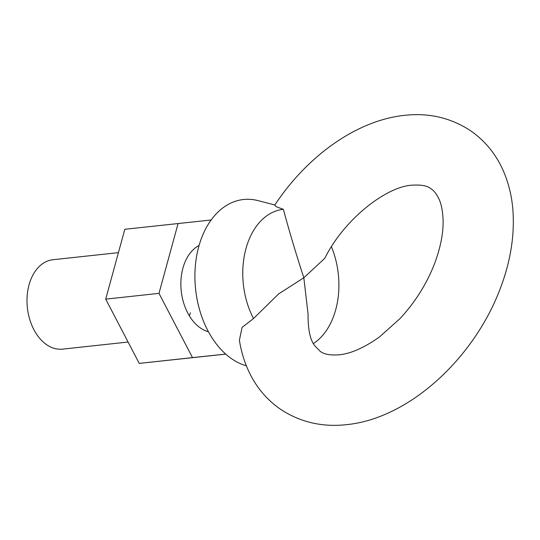 <?xml version="1.0" encoding="UTF-8"?>
<svg xmlns="http://www.w3.org/2000/svg" width="540" height="540" viewBox="0 0 540 540"><rect width="100%" height="100%" fill="white"/><g stroke="black" fill="none" stroke-linecap="round" stroke-linejoin="round"><path stroke-width="0.81" d="M190.391 312.721A44.962 30.564 -96.2 0 1 189.405 315.927M208.454 331.796A44.962 30.564 -96.2 0 1 182.898 268.211A44.962 30.564 -96.2 0 1 199.098 245.43M225.734 354.119L139.232 363.393L105.712 299.14L124.821 229.284L211.147 219.989M225.7 354.085L192.51 357.615L158.983 293.369L178.092 223.513M139.232 363.393L192.51 357.615M105.712 299.14L158.983 293.369M283.385 209.324L276.581 206.854L274.678 205.234C306.767 156.546 356.15 120.44 404.514 115.344C428.794 112.664 450.758 117.754 470.414 130.626C484.441 140.346 495.119 153.103 502.436 168.899C508.451 182.021 511.967 196.209 513 211.457C514.526 235.784 510.563 260.719 501.12 286.254C475.632 356.562 410.258 418.358 346.572 424.656C322.292 427.336 300.328 422.246 280.672 409.374C267.968 400.613 257.999 389.279 250.756 375.374C245.147 364.527 241.36 352.809 239.402 340.207L242.096 327.402L253.503 318.553L278.674 293.882L303.824 277.769C295.893 253.429 289.082 230.607 283.385 209.324A70.247 47.749 83.8 0 0 245.963 248.63A70.247 47.749 83.8 0 0 253.503 318.553M118.429 252.639L52.913 259.733A44.962 30.564 83.8 0 0 29.039 284.884A44.962 30.564 83.8 0 0 46.724 344.763A44.962 30.564 83.8 0 0 62.599 349.13L128.095 342.036M313.403 343.568A70.247 47.749 83.8 0 0 335.711 309.724A70.247 47.749 83.8 0 0 331.439 246.814M274.853 204.971L257.951 200.603A84.301 57.301 83.8 0 0 198.747 246.665A84.301 57.301 83.8 0 0 246.355 365.796M303.824 277.769L308.07 314.111C307.935 329.38 310.156 339.91 314.712 345.695L320.2 351.304C323.899 354.281 330.17 355.448 339.005 354.814C350.507 353.795 363.974 347.861 379.411 337.014L400.005 318.6C414.882 302.535 426.263 284.587 434.133 264.762C440.485 248.09 443.468 233.105 443.084 219.821C442.706 210.735 441.268 203.668 438.784 198.612C436.401 193.759 433.769 190.458 430.88 188.696C427.39 185.767 421.126 184.592 412.081 185.186C387.504 186.314 345.04 217.721 324.729 258.356L303.824 277.769"/></g></svg>

